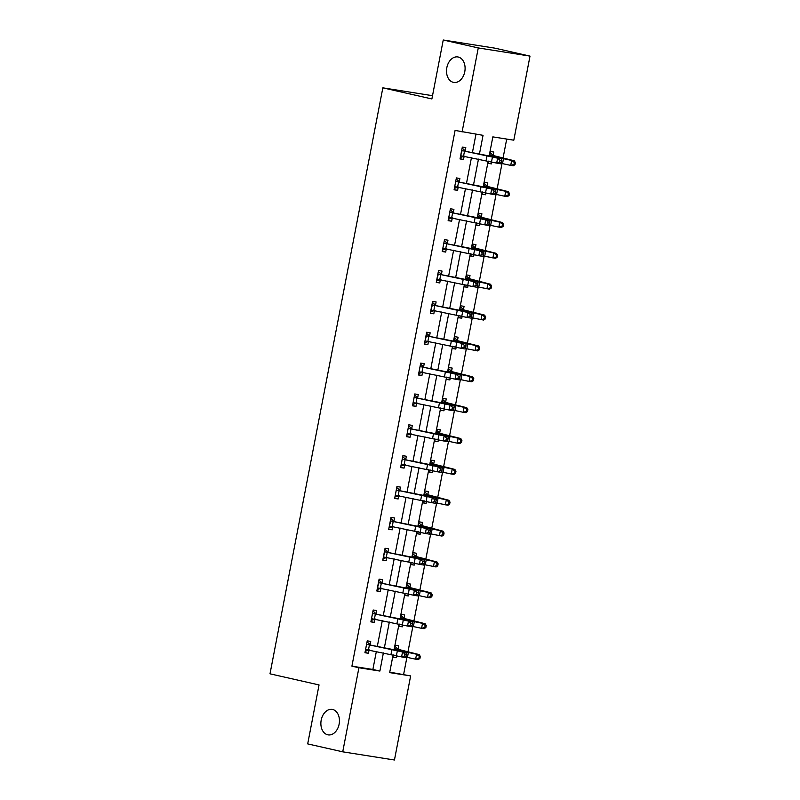 <?xml version="1.0" encoding="UTF-8"?>
<svg xmlns="http://www.w3.org/2000/svg" width="800" height="800" viewBox="0 0 800 800"><rect width="100%" height="100%" fill="white"/><g stroke="black" fill="none" stroke-linecap="round" stroke-linejoin="round"><path stroke-width="1.2" d="M332.6 709.48A12.9 9.19 99 0 1 339.18 723.87A12.9 9.19 99 0 1 328.15 734.88A12.9 9.19 99 0 1 327.72 734.8A12.9 9.19 99 0 1 321.14 720.41A12.9 9.19 99 0 1 332.17 709.4A12.9 9.19 99 0 1 332.6 709.48M458.24 57.03A12.9 9.19 99 0 1 464.83 71.42A12.9 9.19 99 0 1 453.79 82.43A12.9 9.19 99 0 1 453.37 82.35A12.9 9.19 99 0 1 446.78 67.95A12.9 9.19 99 0 1 457.82 56.94A12.9 9.19 99 0 1 458.24 57.03M389.76 672.14L410.64 675.92L394.45 760L342.73 751.83L307.69 743.89L319.05 684.94L270 673.82L382.84 87.84L431.89 98.95L443.24 40L494.97 48.17L530 56.11L513.81 140.19L492.84 136.88L489.16 155.97M403.64 674.33L406.91 657.32M407.91 652.14L412.86 626.46M413.85 621.28L418.8 595.59M419.8 590.42L424.74 564.73M425.74 559.56L430.69 533.87M431.68 528.69L436.63 503.01M437.63 497.83L442.57 472.15M443.57 466.97L448.52 441.28M449.51 436.11L454.46 410.42M455.46 405.25L460.4 379.56M461.4 374.38L466.35 348.7M467.34 343.52L472.29 317.84M473.28 312.66L478.23 286.97M479.23 281.8L484.17 256.11M485.17 250.94L490.12 225.25M491.11 220.07L496.06 194.39M497.06 189.21L502 163.53M503 158.35L506.71 139.07M432.52 95.69L382.84 87.84M493.15 155.25L493.77 152.03L490.28 151.48L489.4 156.02M488.42 161.14L487.99 163.35L491.49 163.9L491.87 161.93M487.21 186.11L487.83 182.9L484.33 182.34L483.46 186.88M482.47 192L482.05 194.21L485.54 194.77L485.92 192.79M481.27 216.97L481.89 213.76L478.39 213.21L477.52 217.74M476.53 222.87L476.11 225.08L479.6 225.63L479.98 223.66M475.32 247.83L475.94 244.62L472.45 244.07L471.58 248.6L471.83 247.28L479.36 249.79A15.12 0.5 -169.1 0 0 485.64 251.28L496.46 253.39L497.57 255.23L496.52 255.09L496.14 257.07L497.19 257.21L497.57 255.23M470.59 253.73L470.16 255.94L473.66 256.49L474.04 254.52M466.31 275.94L469.41 278.72L470 275.48L466.5 274.93L465.63 279.46L465.89 278.14L473.42 280.65A15.12 0.5 -169.1 0 0 479.7 282.14L490.52 284.25L491.63 286.09L490.58 285.95L490.19 287.93L491.25 288.07L491.63 286.09M464.64 284.59L464.22 286.8L467.71 287.35L468.09 285.38M463.44 309.56L464.06 306.34L460.56 305.79L459.94 309M458.7 315.45L458.28 317.66L461.77 318.21L462.15 316.24M457.5 340.42L458.11 337.21L454.62 336.65L454 339.87M452.76 346.31L452.33 348.52L455.83 349.08L456.21 347.1M451.55 371.28L452.17 368.07L448.68 367.52L447.8 372.05M446.82 377.18L446.39 379.39L449.88 379.94L450.26 377.97M445.61 402.14L446.23 398.93L442.73 398.38L441.86 402.91M440.87 408.04L440.45 410.25L443.94 410.8L444.32 408.83M439.67 433L440.28 429.79L436.79 429.24L435.92 433.77M434.93 438.9L434.5 441.11L438 441.66L438.38 439.69M433.72 463.87L434.34 460.65L430.85 460.1L429.97 464.64M428.99 469.76L428.56 471.97L432.06 472.52L432.44 470.55M424.71 491.98L427.8 494.75L428.4 491.52L424.9 490.96L424.03 495.5L424.28 494.18L431.82 496.69A15.12 0.5 -169.1 0 0 438.09 498.17L448.92 500.29L450.03 502.13L448.97 501.98L448.59 503.96L449.64 504.11L450.03 502.13M423.04 500.62L422.62 502.83L426.11 503.39L426.49 501.41M418.77 522.84L421.86 525.61L422.46 522.38L418.96 521.83L418.09 526.36L418.34 525.04L425.87 527.55A15.12 0.5 -169.1 0 0 432.15 529.03L442.98 531.15L444.08 532.99L443.03 532.85L442.65 534.82L443.7 534.97L444.08 532.99M417.1 531.49L416.67 533.7L420.17 534.25L420.55 532.28M412.82 553.7L415.92 556.47L416.51 553.24L413.02 552.69L412.14 557.22M411.16 562.35L410.73 564.56L414.23 565.11L414.61 563.14M409.95 587.31L410.57 584.1L407.07 583.55L406.2 588.08M405.21 593.21L404.79 595.42L408.28 595.97L408.66 594M404.01 618.18L404.63 614.96L401.13 614.41L400.26 618.95M399.27 624.07L398.85 626.28L402.34 626.83L402.72 624.86M398.06 649.04L398.68 645.83L395.19 645.27L394.31 649.81M393.33 654.93L392.9 657.14L396.4 657.7L396.78 655.72M479.46 153.99L483.05 135.33L455.08 130.43L351.91 666.16L372.88 669.47L376.35 651.47M377.33 646.36L382.29 620.61M383.28 615.5L388.23 589.75M389.22 584.63L394.18 558.89M395.16 553.77L400.12 528.03M401.1 522.91L406.06 497.16M407.05 492.05L412.01 466.3M412.99 461.19L417.95 435.44M418.93 430.32L423.89 404.58M424.88 399.46L429.83 373.72M430.82 368.6L435.78 342.85M436.76 337.74L441.72 311.99M442.71 306.88L447.66 281.13M448.65 276.01L453.61 250.27M454.59 245.15L459.55 219.41M460.54 214.29L465.49 188.54M466.48 183.43L471.44 157.68M472.42 152.57L475.96 134.21M462.12 148.08L465.22 150.85L465.81 147.62L462.32 147.07L460.03 158.94L463.53 159.49L464.14 156.28M456.18 178.94L459.27 181.71L459.87 178.48L456.37 177.93L454.09 189.8L457.58 190.35L458.2 187.14M453.31 212.55L453.93 209.34L450.43 208.79L448.14 220.66L451.64 221.21L452.26 218M447.36 243.42L447.98 240.2L444.49 239.65L442.2 251.52L445.7 252.07L446.31 248.86M441.42 274.28L442.04 271.07L438.54 270.51L436.26 282.38L439.75 282.94L440.37 279.72M432.41 302.39L435.5 305.16L436.1 301.93L432.6 301.38L430.31 313.25L433.81 313.8L434.43 310.59L430.6 311.77M426.46 333.25L429.56 336.02L430.15 332.79L426.66 332.24L424.37 344.11L427.87 344.66L428.49 341.45L424.66 342.64M423.59 366.86L424.21 363.65L420.71 363.1L418.43 374.97L421.92 375.52L422.54 372.31L418.71 373.5M414.58 394.97L417.67 397.75L418.27 394.51L414.77 393.96L412.49 405.83L415.98 406.38L416.6 403.17M411.71 428.59L412.32 425.38L408.83 424.82L406.54 436.69L410.04 437.25L410.66 434.03M405.76 459.45L406.38 456.24L402.89 455.69L400.6 467.56L404.09 468.11L404.71 464.9M399.82 490.31L400.44 487.1L396.94 486.55L394.66 498.42L398.15 498.97L398.77 495.76M393.88 521.17L394.49 517.96L391 517.41L388.71 529.28L392.21 529.83L392.83 526.62L389 527.81M384.86 549.28L387.96 552.06L388.55 548.82L385.06 548.27L382.77 560.14L386.27 560.69L386.88 557.48M378.92 580.15L382.01 582.92L382.61 579.69L379.11 579.13L376.83 591L380.32 591.56L380.94 588.34L377.11 589.53M376.05 613.76L376.66 610.55L373.17 610L370.88 621.87L374.38 622.42L375 619.21M370.1 644.62L370.72 641.41L367.23 640.86L364.94 652.73L368.44 653.28L369.05 650.07M443.24 40L478.27 47.94L530 56.11M342.73 751.83L358.92 667.75L379.89 671.06L383.38 652.9M351.91 666.16L358.92 667.75M462.08 132.02L478.27 47.94M384.37 647.79L389.33 622.04M390.31 616.92L395.27 591.18M396.26 586.06L401.21 560.32M402.2 555.2L407.16 529.46M408.14 524.34L413.1 498.59M414.08 493.48L419.04 467.73M420.03 462.61L424.99 436.87M425.97 431.75L430.93 406.01M431.91 400.89L436.87 375.15M437.86 370.03L442.81 344.28M443.8 339.17L448.76 313.42M449.74 308.3L454.7 282.56M455.69 277.44L460.64 251.7M461.63 246.58L466.59 220.84M467.57 215.72L472.53 189.97M473.52 184.86L478.47 159.11M393.09 654.88L389.67 672.61L410.64 675.92M488.18 161.09L483.22 186.83M482.23 191.95L477.28 217.69M476.29 222.82L471.33 248.55M470.35 253.68L465.39 279.41M464.4 284.54L459.45 310.28M458.46 315.4L453.5 341.14M452.52 346.26L447.56 372M446.57 377.13L441.62 402.86M440.63 407.99L435.68 433.72M434.69 438.85L429.73 464.59M428.75 469.71L423.79 495.45M422.8 500.57L417.85 526.31M416.86 531.44L411.9 557.17M410.92 562.3L405.96 588.03M404.97 593.16L400.02 618.9M399.03 624.02L394.07 649.76M372.88 669.47L379.89 671.06M460.07 158.71L463.53 159.49M488.04 163.12L491.49 163.9M482.09 193.98L485.54 194.77M454.13 189.57L457.58 190.35M476.15 224.85L479.6 225.63M448.19 220.43L451.64 221.21M470.21 255.71L473.66 256.49M442.25 251.29L445.7 252.07M464.26 286.57L467.71 287.35M436.3 282.15L439.75 282.94M458.32 317.43L461.77 318.21M430.36 313.02L433.81 313.8M452.38 348.29L455.83 349.08M424.42 343.88L427.87 344.66M446.43 379.16L449.88 379.94M418.47 374.74L421.92 375.52M440.49 410.02L443.94 410.8M412.53 405.6L415.98 406.38M434.55 440.88L438 441.66M406.59 436.46L410.04 437.25M428.6 471.74L432.06 472.52M400.64 467.33L404.09 468.11M422.66 502.6L426.11 503.39M394.7 498.19L398.15 498.97M416.72 533.47L420.17 534.25M388.76 529.05L392.21 529.83M410.78 564.33L414.23 565.11M382.81 559.91L386.27 560.69M404.83 595.19L408.28 595.97M376.87 590.77L380.32 591.56M398.89 626.05L402.34 626.83M370.93 621.64L374.38 622.42M392.95 656.91L396.4 657.7M364.99 652.5L368.44 653.28M460.65 155.72L496.67 163.12L497.63 158.17L501.81 158.89L496.65 157.61A15.12 0.5 10.9 0 0 488.5 155.83L462.11 150.63L497.63 158.17L499.97 160.21L499.59 162.19L501.26 162.47L501.64 160.49L499.97 160.21M462.11 150.63L460.68 155.71M464.69 156.14L460.31 157.46M501.26 162.47L500.86 163.83L496.67 163.12L499.59 162.19M501.64 160.49L501.81 158.89M490.08 152.5L493.53 155.59L514.29 160.8L515.4 162.65L514.35 162.5L513.97 164.48L515.02 164.62L515.4 162.65M489.73 161.43L488.27 161.88M515.02 164.62L513.34 165.75L510.71 165.39L511.66 160.44L503.47 158.69A15.12 0.5 -169.1 0 1 497.19 157.2L489.66 154.69M513.97 164.48L510.71 165.39L502.52 163.64A15.12 0.5 -169.1 0 1 501.01 163.31M493.53 155.59L489.99 155.03M514.35 162.5L511.66 160.44L514.29 160.8M454.71 186.59L490.73 193.98L491.68 189.03L495.87 189.75L490.71 188.48A15.12 0.5 10.9 0 0 482.56 186.69L456.16 181.49L491.68 189.03L494.03 191.07L493.64 193.05L495.32 193.33L495.7 191.36L494.03 191.07M458.75 187L454.37 188.33M495.32 193.33L494.92 194.69L490.73 193.98L493.64 193.05M495.7 191.36L495.87 189.75M448.76 217.45L484.79 224.84L485.74 219.9L489.93 220.61L484.77 219.34A15.12 0.5 10.9 0 0 476.62 217.56L450.22 212.35L485.74 219.9L488.08 221.93L487.7 223.91L489.38 224.2L489.76 222.22L488.08 221.93M452.81 217.86L448.43 219.19M450.23 209.8L453.76 212.91M489.38 224.2L488.97 225.56L484.79 224.84L487.7 223.91M489.76 222.22L489.93 220.61M484.14 183.36L487.59 186.46L508.35 191.67L509.46 193.51L508.4 193.36L508.02 195.34L509.08 195.49L509.46 193.51M483.79 192.29L482.33 192.74M509.08 195.49L507.4 196.61L504.77 196.25L505.72 191.3L497.52 189.55A15.12 0.5 -169.1 0 1 491.25 188.07L483.72 185.56M508.02 195.34L504.77 196.25L496.57 194.5A15.12 0.5 -169.1 0 1 495.07 194.17M487.59 186.46L484.05 185.9M508.4 193.36L505.72 191.3L508.35 191.67M478.2 214.22L481.64 217.32L502.41 222.53L503.51 224.37L502.46 224.23L502.08 226.2L503.13 226.35L503.51 224.37M477.84 223.15L476.39 223.6M503.13 226.35L501.46 227.47L498.83 227.11L499.78 222.17L491.58 220.41A15.12 0.5 -169.1 0 1 485.3 218.93L477.77 216.42M502.08 226.2L498.83 227.11L490.63 225.36A15.12 0.5 -169.1 0 1 489.13 225.03M481.64 217.32L478.1 216.76M502.46 224.23L499.78 222.17L502.41 222.53M442.82 248.31L478.84 255.7L479.8 250.76L483.98 251.47L478.82 250.2A15.12 0.5 10.9 0 0 470.68 248.42L444.28 243.22L479.8 250.76L482.14 252.79L481.76 254.77L483.43 255.06L483.81 253.08L482.14 252.79M446.86 248.72L442.48 250.05M444.29 240.66L447.82 243.78M483.43 255.06L483.03 256.42L478.84 255.7L481.76 254.77M483.81 253.08L483.98 251.47M438.33 274.08L436.91 279.16L472.9 286.57L473.85 281.62L478.04 282.33L472.88 281.06A15.12 0.5 10.9 0 0 464.73 279.28L438.33 274.08L473.85 281.62L476.2 283.66L475.82 285.63L477.49 285.92L477.87 283.94L476.2 283.66M440.92 279.58L436.54 280.91M438.35 271.53L441.87 274.64M477.49 285.92L477.09 287.28L472.9 286.57L475.82 285.63M477.87 283.94L478.04 282.33M430.93 310.03L466.96 317.43L467.91 312.48L472.1 313.2L466.94 311.92A15.12 0.5 10.9 0 0 458.79 310.14L432.39 304.94L467.91 312.48L470.25 314.52L469.87 316.5L471.55 316.78L471.93 314.8L470.25 314.52M432.39 304.94L430.96 310.02M434.98 310.45L434.46 310.58M471.55 316.78L471.14 318.14L466.96 317.43L469.87 316.5M471.93 314.8L472.1 313.2M472.25 245.08L475.7 248.18L496.46 253.39M471.9 254.02L470.45 254.47M497.19 257.21L495.51 258.34L484.69 256.22A15.12 0.5 -169.1 0 1 483.19 255.9M496.14 257.07L492.88 257.97L493.84 253.03L496.52 255.09M475.7 248.18L472.16 247.62M465.96 284.88L464.5 285.33M469.41 278.72L490.52 284.25M491.25 288.07L489.57 289.2L478.74 287.08A15.12 0.5 -169.1 0 1 477.24 286.76M490.19 287.93L486.94 288.84L487.89 283.89L490.58 285.95M469.76 279.04L466.22 278.48M460.37 306.81L463.81 309.9L484.58 315.11L485.68 316.96L484.63 316.81L484.25 318.79L485.3 318.93L485.68 316.96M460.02 315.74L458.56 316.19M485.3 318.93L483.63 320.06L472.8 317.95A15.12 0.5 -169.1 0 1 471.3 317.62M484.25 318.79L481 319.7L481.95 314.75L473.75 313A15.12 0.5 -169.1 0 1 467.48 311.51L459.97 309.03M463.81 309.9L460.27 309.34M484.63 316.81L481.95 314.75L484.58 315.11M426.45 335.8L425.02 340.89L461.02 348.29L461.97 343.34L466.15 344.06L460.99 342.79A15.12 0.5 10.9 0 0 452.85 341L426.45 335.8L461.97 343.34L464.31 345.38L463.93 347.36L465.6 347.64L465.98 345.67L464.31 345.38M429.04 341.31L428.52 341.44M465.6 347.64L465.2 349L461.02 348.29L463.93 347.36M465.98 345.67L466.15 344.06M454.42 337.67L457.87 340.77L478.64 345.98L479.74 347.82L478.69 347.67L478.31 349.65L479.36 349.8L479.74 347.82M454.07 346.6L452.62 347.05M479.36 349.8L477.68 350.92L466.86 348.81A15.12 0.5 -169.1 0 1 465.36 348.48M478.31 349.65L475.05 350.56L476.01 345.61L467.81 343.86A15.12 0.5 -169.1 0 1 461.53 342.38L454.03 339.89M457.87 340.77L454.33 340.21M478.69 347.67L476.01 345.61L478.64 345.98M419.05 371.76L455.07 379.15L456.02 374.21L460.21 374.92L455.05 373.65A15.12 0.5 10.9 0 0 446.9 371.87L420.5 366.66L456.02 374.21L458.37 376.24L457.99 378.22L459.66 378.51L460.04 376.53L458.37 376.24M420.52 364.11L424.04 367.22M423.09 372.17L422.57 372.3M459.66 378.51L459.26 379.87L455.07 379.15L457.99 378.22M460.04 376.53L460.21 374.92M448.48 368.53L451.93 371.63L472.69 376.84L473.8 378.68L472.75 378.54L472.37 380.51L473.42 380.66L473.8 378.68M448.13 377.46L446.67 377.91M473.42 380.66L471.74 381.78L469.11 381.42L470.06 376.48L461.87 374.72A15.12 0.5 -169.1 0 1 455.59 373.24L448.06 370.73M472.37 380.51L469.11 381.42L460.91 379.67A15.12 0.5 -169.1 0 1 459.41 379.34M451.93 371.63L448.39 371.07M472.75 378.54L470.06 376.48L472.69 376.84M413.1 402.62L449.13 410.01L450.08 405.07L454.27 405.78L449.11 404.51A15.12 0.5 10.9 0 0 440.96 402.73L414.56 397.53L450.08 405.07L452.42 407.1L452.04 409.08L453.72 409.37L454.1 407.39L452.42 407.1M417.15 403.03L412.77 404.36M453.72 409.37L453.32 410.73L449.13 410.01L452.04 409.08M454.1 407.39L454.27 405.78M442.54 399.39L445.98 402.49L466.75 407.7L467.86 409.54L466.8 409.4L466.42 411.38L467.47 411.52L467.86 409.54M442.19 408.33L440.73 408.78M467.47 411.52L465.8 412.65L463.17 412.28L464.12 407.34L455.92 405.59A15.12 0.5 -169.1 0 1 449.65 404.1L442.11 401.59M466.42 411.38L463.17 412.28L454.97 410.53A15.12 0.5 -169.1 0 1 453.47 410.21M445.98 402.49L442.44 401.93M466.8 409.4L464.12 407.34L466.75 407.7M407.16 433.48L443.19 440.88L444.14 435.93L448.32 436.64L443.16 435.37A15.12 0.5 10.9 0 0 435.02 433.59L408.62 428.39L444.14 435.93L446.48 437.97L446.1 439.95L447.77 440.23L448.16 438.25L446.48 437.97M411.21 433.89L406.83 435.22M408.63 425.84L412.16 428.95M447.77 440.23L447.37 441.59L443.19 440.88L446.1 439.95M448.16 438.25L448.32 436.64M436.59 430.25L440.04 433.35L460.81 438.56L461.91 440.4L460.86 440.26L460.48 442.24L461.53 442.38L461.91 440.4M436.24 439.19L434.79 439.64M461.53 442.38L459.85 443.51L457.22 443.15L458.18 438.2L449.98 436.45A15.12 0.5 -169.1 0 1 443.7 434.96L436.17 432.45M460.48 442.24L457.22 443.15L449.03 441.39A15.12 0.5 -169.1 0 1 447.53 441.07M440.04 433.35L436.5 432.79M460.86 440.26L458.18 438.2L460.81 438.56M401.22 464.34L437.24 471.74L438.2 466.79L442.38 467.51L437.22 466.23A15.12 0.5 10.9 0 0 429.07 464.45L402.68 459.25L438.2 466.79L440.54 468.83L440.16 470.81L441.83 471.09L442.21 469.11L440.54 468.83M405.26 464.76L400.88 466.08M402.69 456.7L406.22 459.81M441.83 471.09L441.43 472.45L437.24 471.74L440.16 470.81M442.21 469.11L442.38 467.51M430.65 461.12L434.1 464.21L454.86 469.42L455.97 471.27L454.92 471.12L454.54 473.1L455.59 473.24L455.97 471.27M430.3 470.05L428.84 470.5M455.59 473.24L453.91 474.37L451.28 474.01L452.23 469.06L444.04 467.31A15.12 0.5 -169.1 0 1 437.76 465.82L430.23 463.31M454.54 473.1L451.28 474.01L443.08 472.26A15.12 0.5 -169.1 0 1 441.58 471.93M434.1 464.21L430.56 463.65M454.92 471.12L452.23 469.06L454.86 469.42M395.27 495.21L431.3 502.6L432.25 497.65L436.44 498.37L431.28 497.1A15.12 0.5 10.9 0 0 423.13 495.31L396.73 490.11L432.25 497.65L434.59 499.69L434.21 501.67L435.89 501.95L436.27 499.98L434.59 499.69M399.32 495.62L394.94 496.95M396.75 487.56L400.27 490.67M435.89 501.95L435.49 503.31L431.3 502.6L434.21 501.67M436.27 499.98L436.44 498.37M424.36 500.91L422.9 501.36M427.8 494.75L448.92 500.29M449.64 504.11L447.97 505.23L437.14 503.12A15.12 0.5 -169.1 0 1 435.64 502.79M448.59 503.96L445.34 504.87L446.29 499.92L448.97 501.98M428.15 495.08L424.61 494.52M390.79 520.97L389.36 526.06L425.36 533.46L426.31 528.52L430.5 529.23L425.34 527.96A15.12 0.5 10.9 0 0 417.19 526.18L390.79 520.97L426.31 528.52L428.65 530.55L428.27 532.53L429.95 532.82L430.33 530.84L428.65 530.55M390.8 518.42L394.33 521.53M393.38 526.48L392.86 526.61M429.95 532.82L429.54 534.18L425.36 533.46L428.27 532.53M430.33 530.84L430.5 529.23M418.41 531.77L416.96 532.22M421.86 525.61L442.98 531.15M443.7 534.97L442.02 536.09L431.2 533.98A15.12 0.5 -169.1 0 1 429.7 533.65M442.65 534.82L439.4 535.73L440.35 530.79L443.03 532.85M422.21 525.94L418.67 525.38M383.39 556.93L419.41 564.32L420.37 559.38L424.55 560.09L419.39 558.82A15.12 0.5 10.9 0 0 411.24 557.04L384.85 551.84L420.37 559.38L422.71 561.41L422.33 563.39L424 563.68L424.38 561.7L422.71 561.41M384.85 551.84L383.42 556.92M387.43 557.34L383.05 558.67M424 563.68L423.6 565.04L419.41 564.32L422.33 563.39M424.38 561.7L424.55 560.09M412.47 562.64L411.01 563.09M412.17 557.23L412.4 555.9L419.93 558.41A15.12 0.5 -169.1 0 0 426.21 559.9L437.03 562.01L438.14 563.85L437.09 563.71L436.71 565.69L437.76 565.83L438.14 563.85M415.92 556.47L437.03 562.01M437.76 565.83L436.08 566.96L425.26 564.84A15.12 0.5 -169.1 0 1 423.75 564.52M436.71 565.69L433.45 566.59L434.4 561.65L437.09 563.71M416.27 556.8L412.73 556.24M377.45 587.79L413.47 595.19L414.42 590.24L418.61 590.95L413.45 589.68A15.12 0.5 10.9 0 0 405.3 587.9L378.9 582.7L414.42 590.24L416.77 592.28L416.38 594.26L418.06 594.54L418.44 592.56L416.77 592.28M378.9 582.7L377.48 587.78M381.49 588.2L380.97 588.33M418.06 594.54L417.66 595.9L413.47 595.19L416.38 594.26M418.44 592.56L418.61 590.95M406.88 584.56L410.32 587.66L431.09 592.87L432.2 594.71L431.14 594.57L430.76 596.55L431.82 596.69L432.2 594.71M406.53 593.5L405.07 593.95M431.82 596.69L430.14 597.82L427.51 597.46L428.46 592.51L420.26 590.76A15.12 0.5 -169.1 0 1 413.99 589.27L406.46 586.76M430.76 596.55L427.51 597.46L419.31 595.7A15.12 0.5 -169.1 0 1 417.81 595.38M410.32 587.66L406.79 587.1M431.14 594.57L428.46 592.51L431.09 592.87M371.5 618.65L407.53 626.05L408.48 621.1L412.67 621.82L407.51 620.54A15.12 0.5 10.9 0 0 399.36 618.76L372.96 613.56L408.48 621.1L410.82 623.14L410.44 625.12L412.12 625.4L412.5 623.42L410.82 623.14M375.55 619.07L371.17 620.39M372.97 611.01L376.5 614.12M412.12 625.4L411.71 626.76L407.53 626.05L410.44 625.12M412.5 623.42L412.67 621.82M400.94 615.43L404.38 618.52L425.15 623.73L426.25 625.58L425.2 625.43L424.82 627.41L425.87 627.55L426.25 625.58M400.58 624.36L399.13 624.81M425.87 627.55L424.2 628.68L421.57 628.32L422.52 623.37L414.32 621.62A15.12 0.5 -169.1 0 1 408.04 620.13L400.51 617.62M424.82 627.41L421.57 628.32L413.37 626.57A15.12 0.5 -169.1 0 1 411.87 626.24M404.38 618.52L400.84 617.96M425.2 625.43L422.52 623.37L425.15 623.73M365.56 649.52L401.58 656.91L402.54 651.96L406.72 652.68L401.56 651.41A15.12 0.5 10.9 0 0 393.42 649.62L367.02 644.42L402.54 651.96L404.88 654L404.5 655.98L406.17 656.26L406.55 654.29L404.88 654M369.6 649.93L365.22 651.26M367.03 641.87L370.56 644.98M406.17 656.26L405.77 657.62L401.58 656.91L404.5 655.98M406.55 654.29L406.72 652.68M394.99 646.29L398.44 649.39L419.2 654.6L420.31 656.44L419.26 656.29L418.88 658.27L419.93 658.42L420.31 656.44M394.64 655.22L393.19 655.67M419.93 658.42L418.25 659.54L415.62 659.18L416.58 654.23L408.38 652.48A15.12 0.5 -169.1 0 1 402.1 651L394.57 648.49M418.88 658.27L415.62 659.18L407.43 657.43A15.12 0.5 -169.1 0 1 405.93 657.1M398.44 649.39L394.9 648.83M419.26 656.29L416.58 654.23L419.2 654.6M487.03 155.71L486.08 160.66M492.47 156.9L491.51 161.84M464.51 151.14L463.56 156.08M489.43 156.02L489.68 154.72M502.52 163.64L503.47 158.69M497.09 157.72L497.19 157.2M489.93 156.12L490.13 155.07M455.78 181.16L454.74 186.58M481.09 186.57L480.14 191.52M486.52 187.76L485.57 192.71M458.57 182L457.62 186.95M449.84 212.02L448.79 217.44M475.15 217.43L474.2 222.38M480.58 218.62L479.63 223.57M452.63 212.86L451.67 217.81M483.49 186.88L483.74 185.58M496.57 194.5L497.52 189.55M491.15 188.58L491.25 188.07M483.98 186.98L484.19 185.94M477.55 217.74L477.8 216.44M490.63 225.36L491.58 220.41M485.2 219.45L485.3 218.93M478.04 217.85L478.24 216.8M443.89 242.89L442.85 248.3M469.21 248.3L468.25 253.24M474.64 249.48L473.68 254.43M446.68 243.72L445.73 248.67M463.26 279.16L462.31 284.1M468.69 280.35L467.74 285.29M440.74 274.59L439.79 279.53M457.32 310.02L456.37 314.97M462.75 311.21L461.8 316.15M434.8 305.45L433.84 310.39M484.69 256.22L485.64 251.28M479.26 250.31L479.36 249.79M472.1 248.71L472.3 247.66M478.74 287.08L479.7 282.14M473.32 281.17L473.42 280.65M466.15 279.57L466.36 278.52M472.8 317.95L473.75 313M467.38 312.03L467.48 311.51M460.21 310.43L460.41 309.38M451.38 340.88L450.42 345.83M456.81 342.07L455.86 347.02M428.85 336.31L427.9 341.26M466.86 348.81L467.81 343.86M461.43 342.89L461.53 342.38M454.27 341.29L454.47 340.25M420.12 366.33L419.08 371.75M445.43 371.74L444.48 376.69M450.86 372.93L449.91 377.88M422.91 367.17L421.96 372.12M447.83 372.05L448.08 370.75M460.91 379.67L461.87 374.72M455.49 373.76L455.59 373.24M448.33 372.16L448.53 371.11M414.18 397.2L413.14 402.61M439.49 402.61L438.54 407.55M444.92 403.79L443.97 408.74M416.97 398.03L416.01 402.98M441.89 402.92L442.14 401.61M454.97 410.53L455.92 405.59M449.55 404.62L449.65 404.1M442.38 403.02L442.58 401.97M408.23 428.06L407.19 433.47M433.55 433.47L432.59 438.41M438.98 434.66L438.03 439.6M411.02 428.9L410.07 433.84M435.94 433.78L436.2 432.47M449.03 441.39L449.98 436.45M443.6 435.48L443.7 434.96M436.44 433.88L436.64 432.83M402.29 458.92L401.25 464.33M427.6 464.33L426.65 469.28M433.04 465.52L432.08 470.46M405.08 459.76L404.13 464.7M430 464.64L430.25 463.34M443.08 472.26L444.04 467.31M437.66 466.34L437.76 465.82M430.5 464.74L430.7 463.69M396.35 489.78L395.31 495.2M421.66 495.19L420.71 500.14M427.09 496.38L426.14 501.33M399.14 490.62L398.19 495.57M437.14 503.12L438.09 498.17M431.72 497.2L431.82 496.69M424.55 495.6L424.76 494.56M415.72 526.05L414.77 531M421.15 527.24L420.2 532.19M393.19 521.48L392.24 526.43M431.2 533.98L432.15 529.03M425.77 528.07L425.87 527.55M418.61 526.47L418.81 525.42M409.77 556.92L408.82 561.86M415.21 558.1L414.25 563.05M387.25 552.34L386.3 557.29M425.26 564.84L426.21 559.9M419.83 558.93L419.93 558.41M412.67 557.33L412.87 556.28M403.83 587.78L402.88 592.72M409.26 588.97L408.31 593.91M381.31 583.21L380.36 588.15M406.23 588.09L406.48 586.78M419.31 595.7L420.26 590.76M413.89 589.79L413.99 589.27M406.72 588.19L406.93 587.14M372.58 613.23L371.53 618.64M397.89 618.64L396.94 623.59M403.32 619.83L402.37 624.77M375.37 614.07L374.41 619.01M400.29 618.95L400.54 617.65M413.37 626.57L414.32 621.62M407.94 620.65L408.04 620.13M400.78 619.05L400.98 618M366.63 644.09L365.59 649.51M391.95 649.5L390.99 654.45M397.38 650.69L396.42 655.64M369.42 644.93L368.47 649.88M394.34 649.81L394.59 648.51M407.43 657.43L408.38 652.48M402 651.51L402.1 651M394.84 649.91L395.04 648.87"/></g></svg>
